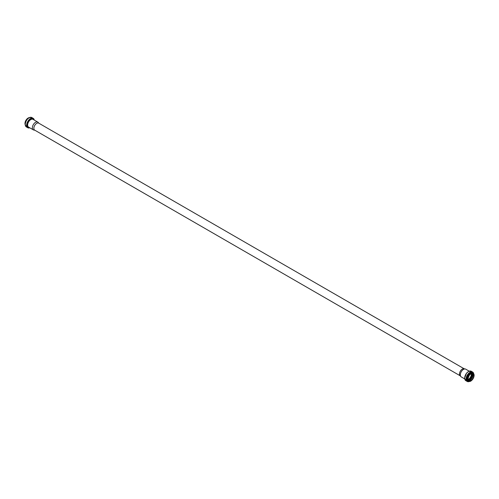 <?xml version="1.0" encoding="UTF-8"?>
<svg xmlns="http://www.w3.org/2000/svg" width="499" height="499" viewBox="0 0 499 499"><rect width="100%" height="100%" fill="white"/><g stroke="black" fill="none" stroke-linecap="round" stroke-linejoin="round"><path stroke-width="0.75" d="M34.88 130.239L33.764 130.014A4.479 2.582 -60 0 1 33.302 129.84A4.479 2.582 -60 0 1 32.373 127.788A4.479 2.582 -60 0 1 34.331 123.284A4.479 2.582 -60 0 1 37.781 122.087A4.479 2.582 -60 0 1 38.161 122.398L38.916 123.253M460.115 375.747L34.687 130.127A4.036 2.327 -60 0 1 33.851 128.28A4.036 2.327 -60 0 1 35.616 124.22A4.036 2.327 -60 0 1 38.722 123.141L464.151 368.761M464.725 378.916L461.251 376.913A4.479 2.582 -60 0 1 460.87 376.602L459.959 375.572A4.036 2.327 -60 0 1 459.473 374.013A4.036 2.327 -60 0 1 460.989 370.227A4.036 2.327 -60 0 1 463.92 368.711L465.261 368.986A4.479 2.582 -60 0 1 465.729 369.16L469.197 371.162M471.318 373.701A4.092 2.364 -60 0 1 467.981 379.483M471.343 373.695A4.123 2.383 -60 0 1 467.987 379.508A4.123 2.383 -60 0 0 471.349 373.689M460.87 376.602A4.479 2.582 -60 0 1 460.328 374.868A4.479 2.582 -60 0 1 462.005 370.663A4.479 2.582 -60 0 1 465.261 368.986M24.981 123.503A4.404 2.545 -60 0 1 24.981 123.465A4.404 2.545 -60 0 1 28.131 118.045M25.206 124.775A4.503 2.601 -60 0 1 24.981 123.546A4.503 2.601 -60 0 1 29.341 117.608M25.262 124.837A5.252 3.031 -60 0 1 25.231 124.301A5.252 3.031 -60 0 1 29.429 117.627M25.249 124.451A5.427 3.137 -60 0 1 27.62 118.987A5.427 3.137 -60 0 1 31.799 117.533C28.343 117.19 26.141 119.467 25.187 124.37L26.372 126.939A5.427 3.137 -60 0 1 25.249 124.451M29.784 127.806A5.427 3.137 -60 0 1 27.769 127.744A5.427 3.137 -60 0 1 26.64 125.261A5.427 3.137 -60 0 1 29.011 119.797A5.427 3.137 -60 0 1 33.196 118.338A5.427 3.137 -60 0 1 34.256 120.053A5.246 3.031 -60 0 0 30.183 119.124A5.246 3.031 -60 0 0 26.915 125.268A5.246 3.031 -60 0 0 29.753 127.794M29.067 127.395A4.659 2.688 -60 0 1 27.364 125.049A4.659 2.688 -60 0 1 29.84 119.935A4.659 2.688 -60 0 1 33.545 119.641M33.302 129.84L28.562 127.102A4.479 2.582 -60 0 1 27.638 125.056A4.479 2.582 -60 0 1 29.591 120.552A4.479 2.582 -60 0 1 33.04 119.348L37.781 122.087M471.611 373.601A4.31 2.489 -60 0 1 468.037 379.789M472.06 373.52A4.865 2.807 -60 0 1 468.193 380.219M472.335 373.526A5.046 2.913 -60 0 1 468.336 380.45M472.927 374.693A4.304 2.483 -60 0 1 469.64 380.381M472.459 373.545A4.123 2.383 -60 0 1 472.098 378.005A4.123 2.383 -60 0 1 468.411 380.55M470.875 373.87A4.123 2.383 -60 0 1 472.884 373.695A4.123 2.383 -60 0 1 472.884 378.46A4.123 2.383 -60 0 1 468.761 380.843A4.123 2.383 -60 0 1 467.906 379.022M467.906 379.084A4.285 2.476 -60 0 1 472.447 373.433A4.285 2.476 -60 0 1 472.447 379.49A4.285 2.476 -60 0 1 467.906 379.084M467.819 379.134A4.404 2.545 -60 0 1 472.491 373.321A4.404 2.545 -60 0 1 472.491 379.552A4.404 2.545 -60 0 1 467.819 379.134M470.9 380.955A4.503 2.601 -60 0 1 468.611 381.199A4.503 2.601 -60 0 1 467.675 379.134A4.503 2.601 -60 0 1 469.646 374.599A4.503 2.601 -60 0 1 473.114 373.389A4.503 2.601 -60 0 1 474.05 375.498M467.089 378.797A4.503 2.601 -60 0 1 469.054 374.256A4.503 2.601 -60 0 1 472.528 373.052L473.114 373.389C476.202 374.892 471.455 383.12 468.611 381.199L468.018 380.856A4.503 2.601 -60 0 1 467.089 378.797M468.517 381.142A4.684 2.701 -60 0 1 466.821 378.785A4.684 2.701 -60 0 1 469.297 373.657A4.684 2.701 -60 0 1 473.021 373.339M469.503 381.417A5.252 3.031 -60 0 1 466.372 378.991A5.252 3.031 -60 0 1 469.79 372.734A5.252 3.031 -60 0 1 473.751 374.057M469.515 381.417A5.427 3.137 -60 0 1 467.226 381.467A5.427 3.137 -60 0 1 466.103 378.978A5.427 3.137 -60 0 1 468.474 373.514A5.427 3.137 -60 0 1 472.659 372.061A5.427 3.137 -60 0 1 473.757 374.063M464.706 378.173A5.427 3.137 -60 0 1 467.076 372.709A5.427 3.137 -60 0 1 471.262 371.256L468.617 371.418L466.503 373.246L464.65 378.092L465.829 380.662A5.427 3.137 -60 0 1 464.706 378.173M464.712 378.435A5.246 3.031 -60 0 1 464.694 378.017A5.246 3.031 -60 0 1 468.779 371.399M25.206 124.812L25.256 121.756L27.22 118.687L29.379 117.589M34.306 120.084L33.196 118.338L31.799 117.533M29.828 127.838L27.769 127.744L26.372 126.939M472.098 373.246C474.393 373.982 471.561 381.417 467.975 380.388M472.884 373.695L471.125 373.795C470.426 374.693 469.497 373.333 467.95 379.022L468.761 380.843M471.262 371.256L472.659 372.061L473.819 374.188M469.653 381.411L467.226 381.467L465.829 380.662"/></g></svg>
